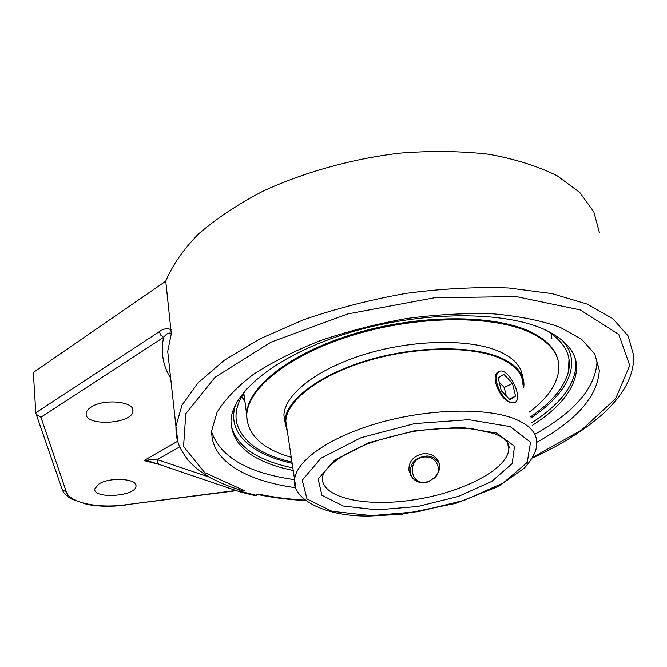 <?xml version="1.0" encoding="UTF-8"?>
<svg xmlns="http://www.w3.org/2000/svg" width="667" height="667" viewBox="0 0 667 667"><rect width="100%" height="100%" fill="white"/><g stroke="black" fill="none" stroke-linecap="round" stroke-linejoin="round"><path stroke-width="1" d="M409.004 470.952C408.379 462.414 412.556 456.795 421.527 454.077C427.972 452.835 433.083 454.502 436.86 459.054C448.041 472.92 422.895 492.271 411.797 476.955L409.004 470.952M510.297 402.534C499.816 399.516 489.52 374.962 498.708 371.711M247.04 388.411C237.719 400.867 234.309 412.448 236.793 423.17C242.313 441.837 260.68 454.811 291.904 462.098C260.672 454.819 242.304 441.837 236.785 423.17L236.768 423.103M545.939 330.198C564.757 341.771 572.244 355.644 568.392 371.836C564.132 387.577 551.534 402.576 530.59 416.825C551.526 402.576 564.124 387.577 568.376 371.836C572.236 355.619 564.724 341.729 545.831 330.148M557.845 359.538C555.102 348.533 545.965 339.278 530.432 331.782C493.563 314.065 418.401 314.257 353.969 333.808C289.42 353.293 247.332 387.469 246.657 414.274L246.948 420.018L246.773 415.174C247.24 434.742 262.048 448.783 291.187 457.295M551.309 333.65L551.909 338.886M244.38 397.507L243.405 393.597M522.986 384.626C522.836 373.879 515.207 365.107 500.117 358.304C471.286 345.623 414.807 346.44 366.642 361.097C318.376 375.704 286.318 401.109 285.835 421.336L295.856 487.877M523.745 387.827L523.97 384.392C523.812 373.57 516.141 364.732 500.95 357.871C471.902 345.072 414.941 345.881 366.35 360.664C317.667 375.396 285.343 401.017 284.851 421.411L287.535 432.766M521.361 377.739L521.311 376.547M557.946 359.98C555.353 348.791 546.181 339.395 530.432 331.791C493.563 314.074 418.401 314.257 353.977 333.817C289.42 353.293 247.332 387.477 246.657 414.282L243.78 393.021M529.465 412.039C548.766 397.307 558.579 382.249 558.921 366.85C558.654 353.177 549.233 341.796 530.657 332.708C493.78 315.016 418.593 315.216 354.144 334.767C289.57 354.244 247.457 388.394 246.773 415.174M522.453 376.672C521.527 366.466 513.873 358.104 499.5 351.567C470.477 338.628 413.632 339.361 365.174 354.177C316.617 368.943 284.4 394.714 283.934 415.258L286.085 425.629M522.311 381.782L522.478 380.19M500.05 391.454C495.298 381.374 494.981 374.729 499.091 371.511C508.196 366.441 524.404 399.033 514.532 402.601C509.947 403.71 505.119 399.992 500.05 391.454M512.481 383.383L515.566 396.065L510.005 399.808L501.251 390.679L498.191 377.847L503.86 374.295L512.481 383.383L504.252 387.494L499.241 382.249M515.566 396.065L509.346 399.124M506.27 395.915L504.252 387.494M429.556 481.374C409.096 489.378 405.319 455.461 426.672 457.028C437.285 457.279 442.413 470.794 434.525 478.114M438.861 463.106L437.969 461.722C435.334 458.279 431.741 456.37 427.188 455.978C414.582 457.287 409.121 463.815 410.805 475.554M534.767 434.325C574.712 412.048 595.464 387.844 597.032 361.697L599.333 370.393C597.674 396.248 576.788 420.235 536.685 442.346M211.756 432.258C220.644 457.304 248.232 473.103 294.522 479.656M295.789 487.702C245.748 481.024 210.13 460.288 211.814 430.382L216.975 412.473C224.529 399.9 236.552 387.294 253.026 374.646C271.969 362.256 294.439 350.909 320.427 340.595C347.949 331.207 376.797 323.828 406.987 318.476C437.152 314.49 465.908 312.94 493.247 313.84C519.018 316.141 541.212 320.577 559.83 327.147L581.607 339.278L594.772 353.985L599.333 370.393M532.574 425.221C561.164 406.878 575.871 387.602 576.697 367.4C576.413 352.685 566.316 340.353 546.406 330.423C506.186 310.689 422.536 310.63 350.592 332.274C278.506 353.818 231.824 391.587 230.99 420.927C231.549 442.955 248.441 458.562 281.657 467.759L293.155 470.51M253.86 495.331L255.661 495.664L255.653 495.156L241.871 491.696L240.02 491.746L253.86 495.331M256.353 495.414L255.661 495.664M304.844 500.15C288.086 499.174 272.453 497.115 257.962 493.98L258.004 494.572C272.711 497.64 288.494 499.641 305.353 500.567M240.02 491.746L238.444 489.503M209.18 477.047L157.279 459.638L157.412 462.798L159.296 464.474M179.723 446.857L157.279 459.638L148.816 459.955L149.024 461.231L158.921 464.349M254.644 495.523L240.037 491.871L158.813 464.299L149.024 461.231L144.005 460.555L159.054 464.399M148.808 459.947L144.005 460.555L177.68 441.237M241.871 491.696L244.18 490.503L240.362 490.095M599.45 232.758L593.805 211.789L579.765 192.471L557.237 175.805C538.161 166.275 515.399 159.096 488.944 154.277C460.789 151.025 430.849 150.667 399.124 153.193C351.167 159.054 303.844 172.336 263.332 191.012C237.819 204.277 216.15 218.659 198.324 234.142C183.025 249.9 172.169 265.583 165.758 281.191L171.302 333.692C169.46 332.124 166.892 333.333 163.582 337.319L160.747 335.117L159.296 331.657L35.785 412.84L36.235 414.39L40.92 417.225L163.582 337.319C160.622 352.368 162.973 365.966 170.66 378.106M171.177 329.832C167.6 327.947 163.64 328.556 159.296 331.657M99.091 483.825C110.197 476.863 137.377 478.614 135.968 486.043C136.385 496.331 93.305 499.425 94.714 488.928L99.091 483.825M91.054 407.128C103.61 398.407 134.609 401.367 132.916 410.88C133.283 424.079 84.467 426.905 86.168 413.473C86.343 411.239 87.969 409.121 91.054 407.128M165.758 281.191L33.35 372.444L35.785 412.84M246.965 388.494C237.694 400.917 234.3 412.481 236.785 423.17M507.429 442.404L508.829 448.716C508.246 469.168 462.631 492.446 414.207 499.783C365.766 507.445 321.369 498.091 322.294 477.589C322.895 476.355 322.328 471.077 337.402 459.48C342.213 455.936 351.109 451.2 364.074 445.281C376.105 440.453 392.646 435.826 413.698 431.399C434.967 428.356 454.552 427.489 472.469 428.781L493.855 433.467C510.697 439.92 509.338 447.849 508.829 448.716L507.395 442.363M513.99 418.593C484.909 407.262 427.289 408.854 377.906 423.153C328.422 437.41 295.364 461.406 294.581 480.09C291.671 496.79 321.119 516.85 369.751 516.041L401.642 514.299L455.803 503.377L498.099 486.551L524.437 468.067C533.208 458.087 537.285 449.6 536.685 442.605C536.777 432.675 529.214 424.671 513.99 418.593M510.222 426.63L530.532 442.221L527.255 462.423L503.268 482.95L464.499 500.233L418.101 511.681L371.502 515.633L332.108 511.331L307.028 499.016L302.251 480.248L320.91 458.246L361.089 437.669L414.632 423.595L468.693 419.676L510.222 426.63M496.69 433.066L461.005 427.264L414.907 430.657L369.235 442.596L334.667 460.113L318.217 478.989L321.861 495.248L343.247 506.036L377.339 509.871L417.901 506.461L458.271 496.465L491.779 481.399L512.181 463.615L514.532 446.29L496.69 433.066M257.962 493.98L255.653 495.156M244.18 490.503L204.744 472.645L183.558 446.498L185.818 413.682L215.041 377.297L271.027 342.121L347.991 313.882L434.509 297.774L516.241 296.615L580.282 309.922L618.776 334.409L629.74 365.449L615.716 398.532L581.566 430.04L532.791 457.404M532.458 457.987C561.614 444.739 585.693 429.506 604.711 412.289C612.123 404.969 617.384 399.008 620.502 394.414C629.648 381.724 634.025 368.709 633.65 355.361L628.197 336.026L612.756 318.593L587.185 304.11L552.026 293.613L508.621 287.994C476.23 286.835 442.129 288.611 406.328 293.33C370.493 299.7 336.285 308.496 303.702 319.718L259.905 338.844L224.245 360.297L198.091 382.783L182.033 405.094L175.938 426.221L177.864 441.821M169.46 367.225L167.717 351.359L171.302 333.692M62.006 488.878L62.348 489.886L66.266 491.762L40.92 417.225M236.535 490.67L125.163 504.844C97.949 508.613 69.543 502.718 66.266 491.762M235.926 490.462L125.163 504.844M231.057 425.263C236.418 446.273 256.987 460.48 292.763 467.875M531.958 422.586C560.505 404.202 575.179 384.867 575.98 364.599L575.321 358.854M562.523 340.57C583.1 363.448 567.225 394.055 530.874 418.017M292.079 463.298C250.7 454.31 225.821 432.233 235.885 403.985M437.969 461.722L436.86 459.054M568.376 371.836L569.009 359.396M241.662 396.523L244.997 402.034M241.696 396.473L244.747 400.192M283.934 415.258L284.851 421.411M256.253 495.464L258.012 494.572M169.476 367.325L175.938 426.221C175.996 437.377 176.938 445.714 188.286 460.305C199.2 472.87 216.85 482.891 241.254 490.353M125.313 505.111C111.497 506.82 98.724 506.587 86.985 504.41L70.819 498.791C65.75 495.097 62.931 492.129 62.348 489.886L36.235 414.39M135.885 485.159L135.968 486.043M132.791 409.571L132.916 410.88M576.697 367.4L575.054 358.037"/></g></svg>
